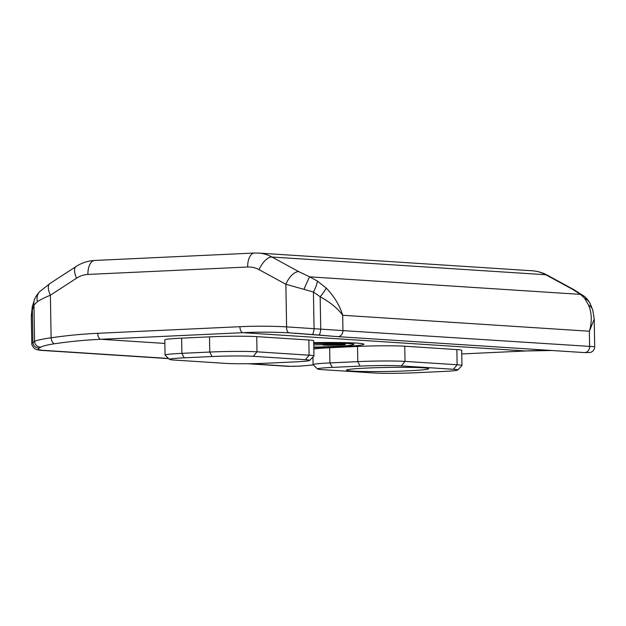 <?xml version="1.0" encoding="UTF-8"?>
<svg xmlns="http://www.w3.org/2000/svg" width="626" height="626" viewBox="0 0 626 626"><rect width="100%" height="100%" fill="white"/><g stroke="black" fill="none" stroke-linecap="round" stroke-linejoin="round"><path stroke-width="0.94" d="M309.643 360.443L313.9 356.037A34.461 1.682 179 0 0 313.939 355.959A34.461 1.682 179 0 0 309.095 355.185L256.996 351.812A34.461 1.682 179 0 0 209.773 352.047L181.9 353.338A34.461 1.682 179 0 0 165.061 355.083A34.461 1.682 179 0 0 165.107 355.161L169.521 359.418A30.118 1.471 -1 0 1 184.201 357.822L212.065 356.53A30.118 1.471 -1 0 1 253.334 356.319L305.441 359.692A30.118 1.471 -1 0 1 309.643 360.443A30.118 1.471 -1 0 1 294.963 361.891L267.091 363.19A30.118 1.471 -1 0 1 225.822 363.393L173.715 360.02A30.118 1.471 -1 0 1 169.521 359.418M165.061 355.083L164.802 339.902A34.461 1.682 -1 0 1 181.634 338.157L209.507 336.866A34.461 1.682 -1 0 1 256.73 336.624L308.837 339.996A34.461 1.682 -1 0 1 313.681 340.779L313.939 355.959M332.226 367.399L360.091 366.108A30.118 1.471 -1 0 1 401.36 365.905L453.467 369.277A30.118 1.471 -1 0 1 457.669 370.021A30.118 1.471 -1 0 1 442.989 371.476L415.116 372.767A30.118 1.471 -1 0 1 373.847 372.971L321.741 369.606A30.118 1.471 -1 0 1 317.546 368.996A30.118 1.471 -1 0 1 332.226 367.399L329.925 362.923A34.461 1.682 179 0 0 313.086 364.661A34.461 1.682 179 0 0 313.133 364.747L317.546 368.996M457.669 370.021L461.925 365.623A34.461 1.682 179 0 0 461.965 365.537A34.461 1.682 179 0 0 457.121 364.762L405.022 361.39A34.461 1.682 179 0 0 357.798 361.625L329.925 362.923L329.659 347.743A34.461 1.682 -1 0 0 313.822 349.058M461.965 365.537L461.706 350.357A34.461 1.682 -1 0 0 456.863 349.582L404.756 346.209A34.461 1.682 -1 0 0 357.532 346.444L329.659 347.743M352.274 371.077A41.12 2.011 -1 0 1 346.538 370.06A41.12 2.011 -1 0 1 387.572 367.431A41.12 2.011 -1 0 1 428.661 368.62A41.12 2.011 -1 0 1 399.49 371.155A41.12 2.011 -1 0 1 352.274 371.077M313.712 342.641A50.675 2.473 -1 0 1 356.797 343.103A50.675 2.473 -1 0 1 363.917 344.245A50.675 2.473 -1 0 1 313.798 347.594M40.072 291.286A14.476 11.229 44.2 0 0 39.641 291.708L49.923 283.547A14.476 6.244 57 0 0 49.884 283.547A14.476 6.244 57 0 0 50.377 295.206L76.591 278.163A28.96 24.868 93.7 0 1 87.906 274.438A14.476 7.387 -92.7 0 1 94.636 260.455L254.406 253.029A14.476 7.387 87.3 0 0 247.677 267.012A28.96 24.868 93.7 0 1 259.101 269.673A14.476 6.894 -61.4 0 1 271.966 257.028A43.437 37.302 -86.3 0 0 258.389 253.06L532.233 270.784A43.437 37.302 93.7 0 1 545.809 274.751A14.476 6.894 -61.4 0 1 547.28 275.166L574.042 289.752A14.476 6.894 -61.4 0 1 574.308 289.908M168.511 358.448L42.678 350.302C38.554 349.973 37.411 349.222 39.25 348.04L40.893 347.086C43.03 345.928 47.607 344.816 54.611 343.744A626.775 538.29 93.7 0 1 100.809 339.284L242.966 332.672A626.775 538.29 93.7 0 1 289.243 332.836L337.367 336.6A5.79 4.977 -86.3 0 0 337.586 336.624A5.79 4.977 -86.3 0 0 337.594 336.624A5.79 4.977 -86.3 0 0 342.946 330.614L286.614 326.866A632.565 543.258 -86.3 0 0 239.907 326.702L97.742 333.306A632.565 543.258 -86.3 0 0 51.121 337.805C42.701 338.956 37.192 340.153 34.587 341.405L31.832 343.447M313.305 364.911L307.906 365.428C299.94 366.218 293.758 366.492 289.353 366.265A5.79 4.977 93.7 0 1 288.203 366.359A5.79 4.977 93.7 0 1 288.179 366.351L247.505 363.722M313.79 347.101A40.541 1.98 179 0 0 353.784 344.417A40.541 1.98 179 0 0 348.087 343.51A40.541 1.98 179 0 0 313.72 343.142M342.179 344.128A11.581 0.563 -1 0 1 345.442 344.464A11.581 0.563 -1 0 1 335.614 345.192A11.581 0.563 -1 0 1 322.813 345.028L324.589 344.816A42.114 2.058 179 0 0 338.181 344.19L342.179 344.128M313.728 343.572A31.652 1.549 -1 0 1 338.15 343.737L336.937 344.003A233.388 11.401 179 0 0 313.751 344.981M31.331 316.576L32.341 310.136L33.953 305.011L37.411 301.654C40.565 299.604 44.884 297.452 50.377 295.206L51.121 337.805A5.79 2.919 -98.4 0 0 54.611 343.744M259.101 269.673L285.871 284.259A14.476 6.894 -61.4 0 1 298.735 271.614L271.966 257.028L545.809 274.751L572.579 289.337L580.513 294.376L584.629 298.289L588.534 304.995C591.875 313.047 592.149 321.795 589.356 331.232L594.238 319.15L592.775 310.191M588.534 304.995A14.476 10.978 -17.5 0 1 592.791 310.128A14.476 10.978 -17.5 0 1 592.806 310.183A14.476 10.978 -17.5 0 1 593.002 310.942M584.629 298.289A14.476 12.63 -27.3 0 1 590.068 303.422A14.476 12.63 -27.3 0 1 590.154 303.594M289.243 332.836A5.79 2.966 -86.9 0 1 286.614 326.866L285.871 284.259L313.43 292.021L320.168 296.763C330.371 302.366 337.876 308.54 342.68 315.269C339.722 305.457 334.214 296.372 326.154 288.015L317.288 280.988L309.635 276.841L580.513 294.376A14.476 11.808 -51.6 0 1 584.027 296.137A14.476 11.808 -51.6 0 1 584.434 296.474M572.579 289.337A14.476 6.894 -61.4 0 1 574.011 289.728A14.476 6.894 -61.4 0 1 574.042 289.752M32.364 306.404A14.476 10.039 13.9 0 0 32.317 306.584A14.476 10.039 13.9 0 0 32.302 306.646A14.476 10.039 13.9 0 0 32.341 310.136L32.904 342.359A5.79 5.556 -120.2 0 0 39.25 348.04M34.61 299.392A14.476 11.949 21.6 0 0 34.524 299.604A14.476 11.949 21.6 0 0 33.953 305.011L34.587 341.405A5.79 5.564 -119.2 0 0 40.893 347.086M32.325 306.584L34.524 299.604C35.338 297.225 37.044 294.596 39.641 291.716A14.476 11.229 44.2 0 0 37.411 301.654M337.586 336.624L318.798 335.051A5.79 1.401 -84.9 0 0 318.798 335.051A5.79 1.401 -84.9 0 0 320.731 328.986L320.168 296.763A14.476 2.207 -48.3 0 0 326.154 288.015M312.139 334.48A5.79 1.401 -85.3 0 0 312.163 334.48A5.79 1.401 -85.3 0 0 314.064 328.407L313.43 292.021A14.476 2.794 -61 0 0 317.288 280.988M303.978 289.267A14.476 0.454 -67.1 0 1 309.635 276.841L298.735 271.614M593.573 346.796A5.79 5.611 99 0 0 593.573 346.64L342.946 330.614L342.68 315.269L589.356 331.232L589.622 346.577A5.79 4.977 -86.3 0 1 584.269 352.587A5.79 4.977 -86.3 0 0 584.269 352.587L337.594 336.624M253.334 356.319L256.996 351.812L256.73 336.624M209.507 336.866L209.773 352.047L212.065 356.53M305.441 359.692L309.095 355.185L308.837 339.996M184.201 357.822L181.9 353.338L181.634 338.157M360.091 366.108L357.798 361.625L357.532 346.444M456.863 349.582L457.121 364.762L453.467 369.277M404.756 346.209L405.022 361.39L401.36 365.905M97.742 333.306A5.79 2.95 -92.7 0 0 100.809 339.284L164.857 343.431M239.907 326.702A5.79 2.95 -92.7 0 0 242.966 332.672L525.691 350.975L461.769 353.948L525.863 350.975A5.79 2.95 87.3 0 0 526.028 350.959M87.906 274.438L247.677 267.012M94.636 260.455C87.976 260.799 81.803 262.818 76.098 266.504A14.476 6.244 57 0 0 76.591 278.163M584.042 352.571A5.79 4.977 -86.3 0 0 584.261 352.587L590.514 352.461C593.229 351.382 594.614 349.496 594.677 346.796M551.936 350.497A626.775 538.29 -86.3 0 0 525.691 350.975A5.79 2.95 87.3 0 0 525.863 350.975L551.976 350.497M42.678 350.302A5.79 4.977 93.7 0 1 41.527 350.388A5.79 4.977 93.7 0 1 41.504 350.388A5.79 4.977 93.7 0 1 41.261 350.364M289.353 366.265L249.617 363.698M313.086 364.661L312.953 357.016M254.406 253.029L258.389 253.06M532.233 270.784C537.546 271.144 542.562 272.607 547.28 275.166M76.098 266.504L49.884 283.547M168.691 358.62L41.504 350.388M32.333 306.654L31.3 315.786L31.801 343.424M574.003 289.744L584.019 296.153C587.884 299.017 590.584 304.213 590.075 303.43L592.783 310.128M294.189 333.126L318.798 335.051M41.527 350.38C38.366 350.106 36.339 349.652 35.455 349.034C34.36 349.253 31.136 344.433 31.824 343.416M353.784 344.417L353.76 342.938M288.203 366.351L299.807 366.14L313.336 364.942M594.231 319.823L594.7 346.796"/></g></svg>
